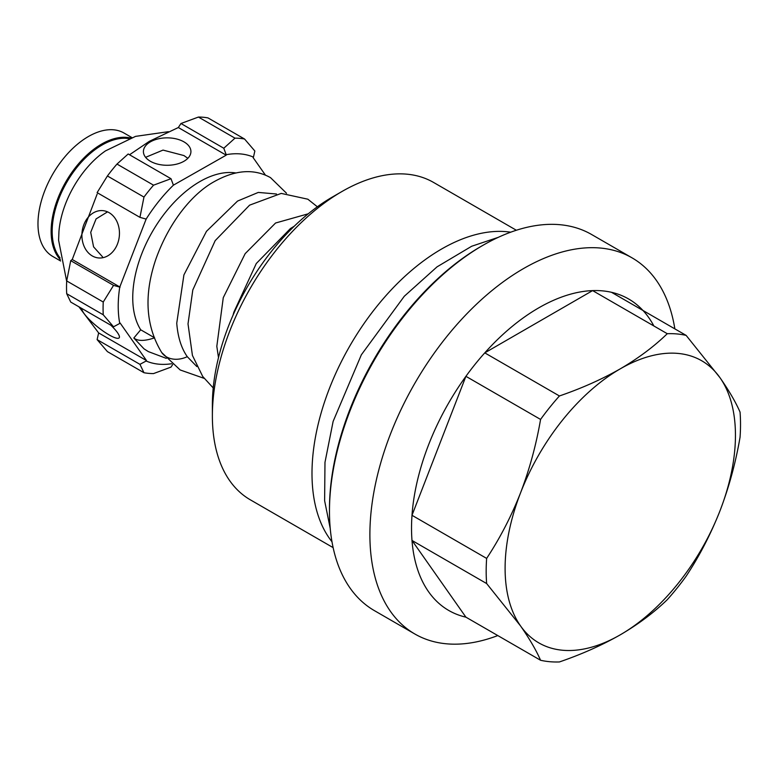<?xml version="1.0" encoding="UTF-8"?>
<svg xmlns="http://www.w3.org/2000/svg" width="779" height="779" viewBox="0 0 779 779"><rect width="100%" height="100%" fill="white"/><g stroke="black" fill="none" stroke-linecap="round" stroke-linejoin="round"><path stroke-width="1.17" d="M520.528 625.907A162.879 94.035 -60 0 1 505.104 568.319A162.879 94.035 -60 0 1 520.528 492.912A162.879 94.035 -60 0 1 620.279 368.837A162.879 94.035 -60 0 1 720.02 377.747A162.879 94.035 -60 0 1 720.02 510.732A162.879 94.035 -60 0 1 620.279 634.817A162.879 94.035 -60 0 1 520.528 625.907C529.535 638.819 536.205 650.27 540.568 660.261A179.842 103.831 -60 0 0 559.429 661.946C581.611 654.321 601.894 645.285 620.279 634.817C638.4 624.203 654.068 612.489 667.272 599.684A179.842 103.831 120 0 0 686.133 576.226C699.464 556.011 710.76 534.18 720.02 510.732C729.017 487.138 735.697 462.638 740.05 437.253A179.842 103.831 120 0 0 740.05 412.101C735.697 402.11 729.017 390.659 720.02 377.747L686.133 335.389A179.842 103.831 -60 0 0 667.272 333.704C654.068 346.509 638.4 358.223 620.279 368.837C601.894 379.305 581.611 388.341 559.429 395.966A179.842 103.831 120 0 0 540.568 419.433C536.205 444.828 529.535 469.318 520.528 492.912C511.277 516.37 499.982 538.192 486.641 558.407A179.842 103.831 120 0 0 486.174 571.25A179.842 103.831 120 0 0 486.641 583.549L520.528 625.907M559.429 395.966L484.772 352.868A179.842 103.831 -60 0 1 538.698 307.88A179.842 103.831 -60 0 1 592.615 290.606L484.772 352.868A179.842 103.831 120 0 0 465.91 376.325A179.842 103.831 120 0 0 411.994 515.299A179.842 103.831 120 0 0 411.994 540.451A179.842 103.831 120 0 0 465.91 617.163L540.568 660.261M674.857 328.884A217.175 125.38 120 0 0 632.042 257.849A217.175 125.38 120 0 0 523.459 268.609A217.175 125.38 120 0 0 381.583 459.98A217.175 125.38 120 0 0 414.866 634.009A217.175 125.38 120 0 0 497.791 635.567M632.042 257.849L591.612 234.508A217.175 125.38 120 0 0 483.029 245.268L483.029 245.268A217.175 125.38 120 0 0 329.468 511.248A217.175 125.38 120 0 0 374.446 610.658L414.866 634.009M483.029 245.268L481.101 246.378A214.459 123.812 120 0 0 329.468 509.028L329.468 511.248M510.693 232.191A183.24 105.798 120 0 0 441.566 249.037A183.24 105.798 120 0 0 328.105 391.895A183.24 105.798 120 0 0 331.981 541.746M212.375 415.937L212.375 404.856A169.666 97.959 120 0 1 332.341 197.058L341.942 191.517A183.24 105.798 120 0 0 212.375 415.937A183.24 105.798 120 0 0 250.322 499.816L333.13 547.627M308.231 213.806L275.571 223.008L245.171 253.642L223.271 297.656L216.815 346.324L218.49 357.649M276.506 194.01L258.287 192.423L237.566 201.06L206.493 231.305L183.912 274.929L176.745 323.188C177.826 337.044 181.332 348.203 187.272 356.675L196.844 366.558M235.735 172.938A94.834 54.754 120 0 0 167.495 209.863A94.834 54.754 120 0 0 132.742 297.782A94.834 54.754 120 0 0 140.707 329.79L153.833 337.375M187.272 356.675A23.078 18.034 147.6 0 1 166.472 356.87A23.078 18.034 147.6 0 1 161.72 352.546A23.078 18.034 147.6 0 1 161.652 352.449C145.576 325.856 143.706 294.579 156.063 258.628C169.832 220.399 193.104 193.679 213.125 182.257C234.713 169.861 253.847 168.332 270.527 177.651L286.516 193.25M166.297 358.359L148.341 351.602L143.998 348.836L133.832 338.018C137.795 341.241 144.728 341.173 154.622 337.833M97.112 339.615L107.414 351.621L143.969 372.722L139.938 364.348L97.112 339.615L98.641 332.925L78.922 306.809M66.692 293.693L70.723 302.067L113.549 326.791L103.247 314.794A128.944 74.443 -60 0 1 103.247 302.028L113.549 285.377L70.723 260.653L66.692 280.927A128.944 74.443 120 0 0 66.692 293.693L103.247 314.794M70.723 260.653L72.243 259.504L97.151 194.068M107.414 175.976L97.112 192.627L139.938 217.351L143.969 197.077A128.944 74.443 -60 0 1 153.541 185.178L171 178.712L128.175 153.989L116.986 164.067A128.944 74.443 120 0 0 107.414 175.976L143.969 197.077M129.518 154.768L149.393 141.301L178.333 127.532L226.192 155.167L173.405 185.168A115.37 66.614 120 0 0 146.14 219.084L119.752 287.11A115.37 66.614 120 0 0 119.752 323.451L120.112 323.012L146.501 360.56L146.14 361.008A115.37 66.614 120 0 0 171.692 363.725M107.541 211.869L96.08 218.909L90.715 232.337L93.577 246.846L102.546 256.846M109.07 212.638A23.75 18.735 -84.9 0 0 102.789 210.632A23.75 18.735 -84.9 0 0 82.671 228.52A23.75 18.735 -84.9 0 0 92.273 255.931A23.75 18.735 -84.9 0 0 98.563 257.946A23.75 18.735 -84.9 0 0 118.681 240.059A23.75 18.735 -84.9 0 0 109.07 212.638M183.961 141.866A23.75 13.71 -0 0 0 158.079 138.896A23.75 13.71 -0 0 0 143.414 151.564A23.75 13.71 -0 0 0 150.366 161.263A23.75 13.71 -0 0 0 176.258 164.233A23.75 13.71 -0 0 0 190.923 151.564A23.75 13.71 -0 0 0 183.961 141.866M187.836 158.322L183.961 155.566L163.025 150.094L145.605 157.319M81.931 308.542A23.75 5.025 -141.2 0 0 90.276 320.481A23.75 5.025 -141.2 0 0 109.07 334.892A23.75 5.025 -141.2 0 0 119.187 337.833A23.75 5.025 -141.2 0 0 110.93 325.281M128.944 138.613A70.519 40.712 120 0 0 102.039 145.05A70.519 40.712 120 0 0 52.174 231.412A70.519 40.712 120 0 0 60.061 257.927M130.59 138.019A71.259 41.141 120 0 0 101.513 144.134A71.259 41.141 120 0 0 56.77 201.401A71.259 41.141 120 0 0 60.363 259.65M131.875 137.562L123.997 133.024A71.259 41.141 120 0 0 88.368 136.549A71.259 41.141 120 0 0 41.813 199.346A71.259 41.141 120 0 0 52.738 256.447L60.616 260.994M540.568 419.433L465.91 376.325L411.994 515.299L486.641 558.407M486.641 583.549L411.994 540.451L465.91 617.163M667.272 333.704L592.615 290.606A179.842 103.831 -60 0 1 611.476 292.291L686.133 335.389M611.476 292.291A179.842 103.831 -60 0 1 653.863 325.963M516.36 230.253L433.562 182.442A183.24 105.798 120 0 0 341.942 191.517L332.341 197.058M265.444 175.139L253.097 157.572L253.457 157.124A115.37 66.614 120 0 0 226.192 154.69L226.192 155.167M133.832 338.018L140.707 329.79M113.549 326.791L119.752 323.451M119.752 287.11L113.549 285.377M120.112 287.139L72.243 259.504M139.938 217.351L146.14 219.084M173.405 185.168L171 178.712M178.333 127.532L180.962 123.51L223.787 148.244L234.976 138.156A128.944 74.443 -60 0 1 244.548 139.013L254.85 151.009L253.457 157.124M223.787 148.244L226.192 154.69M172.665 364.572L171 367.113L153.541 373.579A128.944 74.443 -60 0 1 143.969 372.722M146.14 361.008L139.938 364.348M146.501 360.56L98.641 332.925M244.548 139.013L207.993 117.911A128.944 74.443 120 0 0 198.421 117.054L180.962 123.51M168.43 131.68L135.546 136.374L105.525 150.863A73.304 42.319 120 0 0 58.951 231.529L58.6 240.214L66.673 281.287M66.692 280.927L103.247 302.028M116.986 164.067L153.541 185.178M234.976 138.156L198.421 117.054M330.218 528.396L324.619 500.731L324.979 462.356L333.13 421.39L361.368 354.776L404.291 296.263L437.029 266.866L471.655 246.261L498.258 237.352M161.72 352.546L180.163 369.957L204.108 378.351M317.365 206.795L307.841 199.2L281.238 193.406L249.592 205.159L215.189 240.623L192.803 289.963L188.012 323.898L192.432 355.448L202.735 376.5L213.222 387.942M294.258 226.212L290.401 228.578L256.281 263.516L233.846 312.204L233.057 315.154"/></g></svg>
